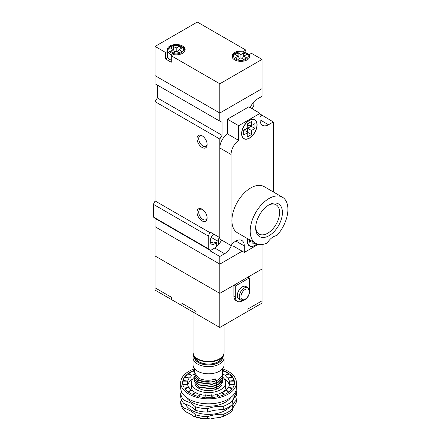 <?xml version="1.0" encoding="UTF-8"?>
<svg xmlns="http://www.w3.org/2000/svg" width="441" height="441" viewBox="0 0 441 441"><rect width="100%" height="100%" fill="white"/><g stroke="black" fill="none" stroke-linecap="round" stroke-linejoin="round"><path stroke-width="0.66" d="M210.296 241.982L213.383 243.024L216.696 242.175L216.696 246.635L218.703 244.568L218.703 240.389L217.556 241.051L211.228 237.396M202.524 136.049A5.97 3.445 -120 0 0 199.944 135.966A5.97 3.445 -120 0 0 199.029 140.751A5.97 3.445 -120 0 0 202.926 146.01A5.97 3.445 -120 0 0 205.908 146.302A5.97 3.445 -120 0 0 207.127 144.025M202.083 147.47A7.161 4.134 60 0 1 197.017 138.7A7.161 4.134 60 0 1 202.083 135.773A7.161 4.134 60 0 1 207.149 144.549A7.161 4.134 60 0 1 202.083 147.47M202.524 209.486A5.97 3.445 -120 0 0 199.944 209.398A5.97 3.445 -120 0 0 199.029 214.183A5.97 3.445 -120 0 0 202.926 219.442A5.97 3.445 -120 0 0 205.908 219.739A5.97 3.445 -120 0 0 207.127 217.457M202.083 220.902A7.161 4.134 60 0 1 197.017 212.132A7.161 4.134 60 0 1 202.083 209.205A7.161 4.134 60 0 1 207.149 217.981A7.161 4.134 60 0 1 202.083 220.902M219.133 237.247A6.367 3.677 -60 0 1 217.556 241.051M216.696 242.175A6.367 3.677 -60 0 1 211.559 244.127A6.367 3.677 -60 0 1 210.418 239.678A6.367 3.677 -60 0 1 213.736 234.132M209.96 232.633L209.96 231.949L219.811 237.638L219.811 139.025L155.089 101.656L155.089 200.953L209.96 232.633L208.273 236.012L208.273 248.685L209.96 250.113L209.96 250.797L219.811 256.486L224.596 253.724A11.543 6.665 120 0 0 231.784 244.601M250.234 107.687A11.543 6.665 120 0 1 257.235 99.06L262.02 96.292L262.02 88.658L219.811 113.028L155.089 75.665L155.089 83.784L219.811 121.154L219.811 113.028L262.02 88.658L262.02 59.414L219.811 83.784L219.811 113.028L155.089 75.665L155.089 46.421L197.298 22.05L245.841 50.076L245.841 52.661M249.33 289.362A9.95 5.744 120 0 0 249.358 288.651L249.358 277.929L235.285 286.049L233.879 285.239L219.811 293.364L155.089 255.995L155.089 226.751L219.811 264.12L155.089 226.751L155.089 218.433L209.96 250.113M219.811 327.481L247.947 311.236L247.947 308.959L262.02 300.834L247.947 308.959L247.947 311.236L262.02 303.11L262.02 268.993L219.811 293.364L219.811 327.481L196.03 313.749L196.03 311.478L196.03 313.749L155.089 290.112L155.089 287.841L171.411 297.262L171.411 299.538L171.411 297.262L155.089 287.841L155.089 255.995L219.811 293.364L219.811 264.12L242.181 251.205L219.811 264.12L219.811 256.486M252.169 108.806L253.856 105.393L253.856 101.849M260.047 114.004L273.277 121.964L273.277 191.901M155.089 218.433L153.402 217.005L153.402 204.332L155.089 200.953M155.089 101.656L157.343 97.919L157.343 85.085M260.047 116.281L262.02 115.14M219.811 139.025L222.06 135.288L222.06 122.289L219.811 121.154M157.343 97.919L222.06 135.288M218.703 244.568A11.543 6.665 120 0 0 221.498 240.003M209.96 250.797L214.745 248.035A11.543 6.665 120 0 0 216.696 246.635M153.402 217.005L208.273 248.685M153.402 204.332L208.273 236.012M247.605 238.658A10.744 6.202 120 0 0 249.612 245.808A10.744 6.202 120 0 0 256.877 243.906M249.358 120.503A10.744 6.202 120 0 0 242.335 129.968A10.744 6.202 120 0 0 243.983 138.579A10.744 6.202 120 0 0 254.727 132.377A10.744 6.202 120 0 0 254.727 119.969A10.744 6.202 120 0 0 249.358 120.503M255.708 227.126A16.912 9.763 120 0 0 259.192 234.088A16.912 9.763 120 0 0 267.648 233.25A16.912 9.763 120 0 0 278.695 218.345A16.912 9.763 120 0 0 276.105 204.795A16.912 9.763 120 0 0 268.332 205.258M269.054 235.687A18.902 10.915 -60 0 1 255.686 227.969A18.902 10.915 -60 0 1 269.054 204.822A18.902 10.915 -60 0 1 282.422 212.534A18.902 10.915 -60 0 1 269.054 235.687M276.794 235.637A26.664 15.396 120 0 0 282.383 197.166A26.664 15.396 120 0 0 255.725 212.556A26.664 15.396 120 0 0 255.725 243.344A26.664 15.396 120 0 0 267.307 242.941A12.535 7.238 120 0 1 276.794 235.637M282.383 197.166L264.093 186.604A26.664 15.396 120 0 0 237.434 201.995A26.664 15.396 120 0 0 237.434 232.787L255.725 243.344M248.856 245.494A10.942 6.317 120 0 0 249.242 245.593M247.489 238.592A10.942 6.317 120 0 0 249.512 245.979A10.942 6.317 120 0 0 254.986 245.439A10.942 6.317 120 0 0 257.009 243.956M254.358 119.759A10.942 6.317 120 0 0 254.077 119.472M243.228 138.27A10.942 6.317 120 0 0 243.614 138.369M249.358 138.209A10.942 6.317 120 0 0 256.508 128.568A10.942 6.317 120 0 0 254.826 119.798A10.942 6.317 120 0 0 243.884 126.115A10.942 6.317 120 0 0 243.884 138.75A10.942 6.317 120 0 0 249.358 138.209M255.052 242.958L252.875 244.215L252.875 241.701M249.358 239.667L249.358 242.186L251.535 240.929M251.469 125.619L251.469 121.556L247.247 123.993L247.247 128.055L243.73 130.089L243.73 134.963L247.247 132.928L247.247 136.991L251.469 134.555L251.469 130.492L254.986 128.463L254.986 123.59L251.469 125.619L247.627 125.768L247.627 123.772M233.035 243.234L233.035 245.924L244.292 252.423L258.288 244.342M260.047 113.354L248.796 106.854L227.407 119.202L238.664 125.702L260.047 113.354L260.047 119.853A11.94 6.891 120 0 0 262.522 125.316A11.94 6.891 120 0 0 268.492 124.726L273.277 121.964M219.811 147.956L231.067 154.455L231.067 245.527L219.811 239.028L219.811 147.956A11.94 6.891 -60 0 1 227.407 133.871L227.407 119.202M231.067 154.455A11.94 6.891 -60 0 1 238.664 140.37L238.664 125.702M244.292 252.423L244.292 245.924A11.94 6.891 120 0 0 241.817 240.461A11.94 6.891 120 0 0 231.067 245.527M260.047 116.6L262.02 115.465M227.407 133.871L238.664 140.37M251.469 134.555L247.627 132.339L247.627 128.276L251.144 126.247L251.144 125.63M251.144 126.247L254.986 128.463M247.627 128.276L251.469 130.492M247.627 132.339L247.098 132.647M243.73 130.53L245.455 129.533L247.247 132.928M167.707 56.801A8.555 4.939 0 0 0 171.268 60.208M249.402 56.426L249.402 54.519L251.469 53.322L262.02 59.414M243.774 51.999L243.774 51.266A8.952 5.171 0 0 0 231.96 56.167A8.952 5.171 0 0 0 240.913 61.338A8.952 5.171 0 0 0 249.871 56.167A8.952 5.171 0 0 0 249.402 54.519M219.811 83.784L171.268 55.759L171.268 62.258L165.64 59.011L167.707 57.815L167.707 51.316L165.64 52.512L155.089 46.421M165.64 59.011L165.64 52.512M171.268 55.759L173.335 54.568A8.952 5.171 0 0 0 185.148 49.668A8.952 5.171 0 0 0 176.196 44.497A8.952 5.171 0 0 0 167.238 49.668A8.952 5.171 0 0 0 167.707 51.316M243.774 51.266L245.841 50.076M242.225 58.548L243.73 56.167L246.541 54.541L243.73 52.92L240.913 54.541L238.101 52.92L235.285 54.541L238.101 56.167L235.285 57.793L238.101 59.414L240.913 57.793L243.73 59.414L246.541 57.793L243.73 56.167L243.73 52.92M174.884 52.049L173.379 49.668L170.568 51.294L173.379 52.92L176.196 51.294L179.007 52.92L181.824 51.294L179.007 49.668L181.824 48.041L179.007 46.421L176.196 48.041L173.379 46.421L170.568 48.041L173.379 49.668L173.379 46.421M239.601 58.548L238.101 56.167L238.101 52.92M239.27 58.025L239.893 58.383M240.913 57.793L240.913 54.541M242.556 58.025L241.938 58.383M177.508 52.049L179.007 49.668L179.007 46.421M175.171 51.884L174.553 51.525M176.196 51.294L176.196 48.041M177.216 51.884L177.833 51.525M196.03 311.478L181.962 303.353L181.962 305.63L181.962 303.353L196.03 311.478M224.072 357.701L224.072 364.845A15.518 8.958 180 0 1 214.491 373.125A15.518 8.958 180 0 1 197.579 371.184A15.518 8.958 180 0 1 193.037 364.845L193.037 357.701A15.518 8.958 180 0 0 197.579 364.034A15.518 8.958 180 0 0 214.491 365.975A15.518 8.958 180 0 0 224.072 357.701L223.493 355.099M194.63 374.883L198.704 380.445L212.121 382.154L218.378 379.888L221.999 376.101L222.485 373.907L222.485 368.797A27.855 16.085 180 0 1 236.409 382.716A27.855 16.085 180 0 1 219.216 397.578A27.855 16.085 180 0 1 188.858 394.089A27.855 16.085 180 0 1 180.7 382.716A27.855 16.085 180 0 1 194.619 368.792L194.624 372.772L198.704 378.169C203.99 380.682 209.734 380.903 215.93 378.819L215.996 380.743C209.784 382.854 204.023 382.645 198.704 380.12L194.624 374.718L194.74 373.742M194.63 377.154L198.704 382.716L212.121 384.425L218.378 382.165L221.999 378.378L222.352 375.043M222.391 374.883L222.016 378.009L218.427 381.807L212.198 384.089L198.731 382.408L194.624 376.994L194.74 376.019M222.038 376.019L222.352 376.994M222.391 377.154L222.016 380.28L218.427 384.083L212.198 386.366L198.731 384.684L194.624 379.271L194.74 378.295M194.63 379.431L198.704 384.993L212.121 386.702L218.378 384.442L221.999 380.649L222.352 377.32M222.391 379.431L222.016 382.556L218.427 386.355L212.198 388.637L198.704 386.944L194.624 381.542L194.74 380.566M194.63 381.708L198.676 387.253L212.121 388.973L218.378 386.713L221.999 382.926L222.352 379.591M222.314 379.431L221.961 378.45M222.391 381.708L222.485 382.683M247.875 287.648L245.902 286.507A7.161 4.134 120 0 0 238.741 290.647A7.161 4.134 120 0 0 238.741 298.915L240.709 300.051A7.161 4.134 -60 0 1 239.226 296.776A7.161 4.134 -60 0 1 242.352 289.566A7.161 4.134 -60 0 1 247.875 287.648C249.137 289.29 251.183 289.307 248.327 296.137C244.59 301.435 242.627 300.674 240.709 300.051M235.285 286.049L235.285 296.776A9.95 5.744 120 0 0 237.346 301.33A9.95 5.744 120 0 0 242.925 300.459M233.879 285.239L233.879 295.961A9.95 5.744 120 0 0 235.941 300.514L237.346 301.33M249.358 277.929L247.947 277.119L262.02 268.993L262.02 244.512M215.996 380.743L214.866 378.769M186.251 397.385A23.875 13.787 0 0 0 191.67 402.214A23.875 13.787 0 0 0 230.858 397.385M195.44 406.822L195.44 410.229A27.855 16.085 0 0 0 183.98 403.614L183.98 400.202L190.562 402.92L195.44 406.822A27.855 16.085 0 0 0 207.623 408.708C212.43 406.867 217.645 406.062 223.278 406.282A27.855 16.085 0 0 0 232.203 401.134L236.393 392.093A27.855 16.085 0 0 0 236.089 390.191M181.642 400.196A27.855 16.085 180 0 1 180.711 401.123L180.711 403.074A27.855 16.085 0 0 0 183.98 410.108L183.98 408.162A27.855 16.085 180 0 1 195.44 414.777L195.44 416.728A27.855 16.085 0 0 0 207.623 418.614L210.721 418.95A26.267 15.165 180 0 1 193.593 416.298L195.44 416.728M183.98 410.108L186.967 412.478A27.855 16.085 180 0 1 193.593 416.298M181.736 392.093L180.711 393.168A27.855 16.085 0 0 0 183.98 400.202M236.409 382.716L236.409 387.749A27.855 16.085 180 0 1 219.216 402.611A27.855 16.085 180 0 1 188.858 399.122A27.855 16.085 180 0 1 180.7 387.749L180.7 382.716M228.769 373.268L224.921 371.046A5.154 2.977 -120 0 0 228.769 373.268L225.268 375.291L222.479 374.056M224.921 371.046L222.485 372.458M221.465 383.56A12.932 7.469 0 0 0 221.073 382.138M220.974 381.934A12.932 7.469 0 0 0 220.213 380.787M220.059 380.605A12.932 7.469 0 0 0 218.912 379.547M221.399 385.522A13.732 7.927 180 0 1 198.847 388.323A13.732 7.927 180 0 1 195.71 385.522A13.732 7.927 180 0 1 194.856 383.257M223.096 392.148A17.111 9.878 0 0 0 225.665 386.939L225.665 382.716A17.111 9.878 0 0 0 222.429 376.934M194.624 376.978A17.111 9.878 0 0 0 191.444 382.716L191.444 386.939A17.111 9.878 0 0 0 194.012 392.148M191.444 382.716A17.111 9.878 0 0 0 196.454 389.701A17.111 9.878 0 0 0 215.103 391.845A17.111 9.878 0 0 0 225.665 382.716M229.364 384.965A21.091 12.177 0 0 0 224.287 378.83M192.822 378.83A21.091 12.177 0 0 0 187.745 384.965M191.841 390.147L188.34 392.165L192.188 394.386L195.688 392.369L193.643 391.961L191.841 390.147A21.091 12.177 0 0 1 191.802 390.114C190.694 390.12 189.79 389.216 189.079 387.396A21.091 12.177 0 0 1 189.057 387.358C188.362 387.226 187.894 386.217 187.645 384.326A21.091 12.177 0 0 1 187.64 384.287L187.64 381.145A21.091 12.177 0 0 1 187.645 381.107L189.057 378.075A21.091 12.177 0 0 1 189.079 378.042C189.79 377.909 190.694 377.005 191.802 375.319A21.091 12.177 0 0 1 191.841 375.291L194.685 374.012M229.596 373.891A5.154 2.106 -108.4 0 0 232.313 376.608L229.596 373.891L225.307 375.319A21.091 12.177 0 0 0 225.268 375.291M225.307 375.319C226.415 377.005 227.319 377.909 228.025 378.042A21.091 12.177 0 0 1 228.052 378.075L229.463 381.107A21.091 12.177 0 0 1 229.469 381.145L229.469 384.287A21.091 12.177 0 0 1 229.463 384.326C229.215 386.217 228.747 387.226 228.052 387.358A21.091 12.177 0 0 1 228.025 387.396C227.319 389.216 226.415 390.12 225.307 390.114A21.091 12.177 0 0 1 225.268 390.147C224.149 391.823 222.865 392.567 221.421 392.369A21.091 12.177 0 0 1 221.365 392.391C219.91 393.874 218.345 394.397 216.658 393.962A21.091 12.177 0 0 1 216.597 393.973C214.905 395.219 213.152 395.489 211.338 394.789A21.091 12.177 0 0 1 211.272 394.794C209.458 395.77 207.65 395.77 205.837 394.794A21.091 12.177 0 0 1 205.771 394.789C203.957 395.489 202.204 395.219 200.512 393.973A21.091 12.177 0 0 1 200.451 393.962C198.764 394.397 197.193 393.874 195.743 392.391A21.091 12.177 0 0 1 195.688 392.369M232.313 376.608L228.025 378.042M232.837 377.336A5.154 1.091 -98.8 0 0 234.243 380.368L232.837 377.336L228.052 378.075M234.243 380.368L229.463 381.107M229.469 384.287L234.419 384.287L234.419 381.145L229.469 381.145M228.052 387.358L232.837 388.102L234.243 385.065L229.463 384.326M225.307 390.114L229.596 391.542L232.313 388.824L228.025 387.396M221.421 392.369L224.921 394.386L228.769 392.165L225.268 390.147M216.658 393.962L219.133 396.437L223.841 394.866L221.365 392.391M211.338 394.789L212.623 397.55L217.876 396.735L216.597 393.973M205.837 394.794L205.837 397.65L211.272 397.65L211.272 394.794M200.512 393.973L199.233 396.735L204.486 397.55L205.771 394.789M195.743 392.391L193.268 394.866L197.976 396.437L200.451 393.962M189.079 387.396L184.796 388.824L187.513 391.542L191.802 390.114M187.645 384.326L182.866 385.065L184.272 388.102L189.057 387.358M187.64 381.145L182.69 381.145L182.69 384.287L187.64 384.287M182.866 380.368A5.154 1.091 98.8 0 0 184.272 377.336L182.866 380.368L187.645 381.107M184.272 377.336L189.057 378.075M184.796 376.608A5.154 2.106 108.4 0 0 187.513 373.891L184.796 376.608L189.079 378.042M187.513 373.891L191.802 375.319M188.34 373.268A5.154 2.977 120 0 0 192.188 371.046L188.34 373.268L191.841 375.291M192.188 371.046L194.624 372.458M194.624 370.115L193.268 370.567L194.624 371.928M222.485 370.644A5.154 3.644 -135 0 0 223.841 370.567L222.485 370.115M223.841 370.567L222.485 371.928M193.268 370.567A5.154 3.644 135 0 0 194.624 370.644M228.251 413.912L227.126 414.562A26.267 15.165 180 0 1 219.767 417.55L223.278 416.188A27.855 16.085 0 0 0 228.251 413.912A27.855 16.085 0 0 0 232.203 411.04L232.308 410.312A27.855 16.085 180 0 1 234.728 405.086L236.393 401.999L236.393 400.053A27.855 16.085 0 0 0 235.466 396.431M210.721 418.95A27.855 16.085 180 0 1 219.767 417.55M232.203 411.04L232.203 409.088A27.855 16.085 180 0 1 232.186 408.553A27.855 16.085 180 0 1 236.393 400.053M207.623 418.614L207.623 416.662A27.855 16.085 180 0 1 223.278 414.242A27.855 16.085 0 0 0 232.203 409.088M223.278 414.242L223.278 416.188M195.44 414.777A27.855 16.085 0 0 0 207.623 416.662M180.711 401.123A27.855 16.085 0 0 0 183.98 408.162M236.393 392.093L236.393 395.505A27.855 16.085 0 0 0 232.203 403.465M232.203 401.134L232.203 404.54A27.855 16.085 180 0 1 223.278 409.689A27.855 16.085 0 0 0 207.623 412.115A27.855 16.085 180 0 1 195.44 410.229M183.98 403.614A27.855 16.085 180 0 1 180.711 396.575L180.711 393.168M223.278 406.282L223.278 409.689M207.623 412.115L207.623 408.708M214.745 248.035L224.596 253.724M235.847 241.051L244.292 245.924M260.047 119.853L268.492 124.726M232.446 57.848A8.555 4.939 180 0 1 232.357 57.143C232.396 55.445 233.405 54.045 235.384 52.953C240.549 49.971 249.92 52.655 249.468 57.143A8.555 4.939 180 0 1 249.386 57.848M235.709 59.171A7.365 4.25 0 0 0 248.024 57.269A7.365 4.25 0 0 0 239.011 52.06A7.365 4.25 0 0 0 235.709 59.171M172.442 55.081A8.555 4.939 180 0 1 170.143 54.138A8.555 4.939 180 0 1 167.641 50.643C167.679 48.945 168.688 47.551 170.661 46.454C175.827 43.472 185.198 46.162 184.751 50.643A8.555 4.939 180 0 1 184.663 51.349M170.987 52.672A7.365 4.25 0 0 0 183.307 50.77A7.365 4.25 0 0 0 174.289 45.561A7.365 4.25 0 0 0 170.987 52.672M240.913 296.776A5.97 3.445 120 0 0 247.247 297.339A5.97 3.445 120 0 0 247.247 288.899A5.97 3.445 120 0 0 240.913 296.776M221.95 357.331A13.528 7.811 180 0 1 208.554 364.046A13.528 7.811 180 0 1 195.159 357.331M193.037 352.497C193.99 358.346 199.194 361.504 208.637 361.962C212.187 361.934 215.362 361.267 218.163 359.966C221.983 358.092 223.951 355.6 224.072 352.497A15.518 8.958 180 0 1 214.491 360.777A15.518 8.958 180 0 1 197.579 358.836A15.518 8.958 180 0 1 193.037 352.497L193.037 312.019M222.854 356.223A14.327 8.269 180 0 1 208.554 364.994A14.327 8.269 180 0 1 194.255 356.223M222.677 356.477A14.129 8.159 180 0 1 208.554 364.878A14.129 8.159 180 0 1 194.431 356.477M235.285 296.776L233.879 295.961M185.468 404.105A23.875 13.787 0 0 0 191.67 410.334A23.875 13.787 0 0 0 230.621 405.858M249.612 245.808L248.575 245.207M254.727 119.969L253.691 119.368M243.983 138.579L242.947 137.978M167.641 50.643L167.641 51.195M184.751 50.643L184.751 51.195M232.357 57.143L232.357 57.688M249.468 57.143L249.468 57.688M222.485 376.184L222.485 375.859M194.624 375.043L194.624 374.718M222.485 378.455L222.485 378.13M194.624 377.32L194.624 376.994M222.485 380.732L222.485 380.407M194.624 379.591L194.624 379.271M194.624 381.867L194.624 381.542M216.514 380.853L216.514 382.507M216.514 383.13L216.514 384.784M216.514 385.401L216.514 387.055M216.514 387.678L216.514 389.177M193.616 355.099L193.037 357.701M224.072 352.497L224.072 325.017"/></g></svg>
